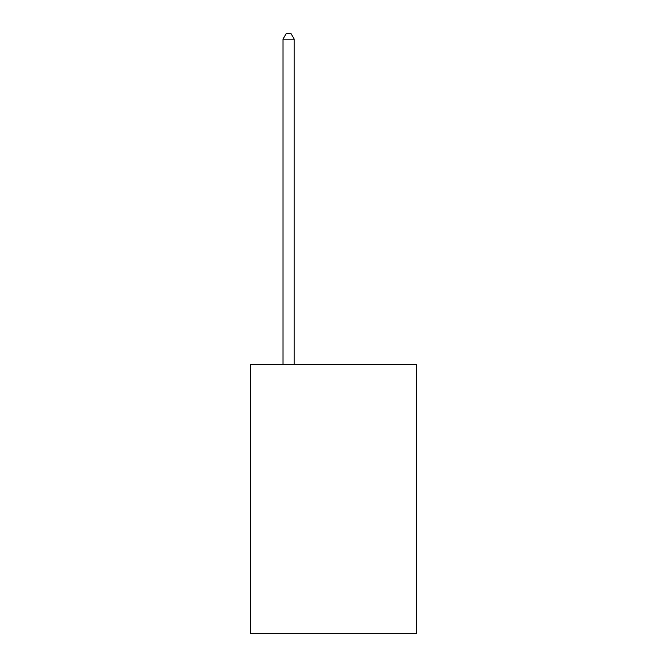 <?xml version="1.0" encoding="UTF-8"?>
<svg xmlns="http://www.w3.org/2000/svg" width="667" height="667" viewBox="0 0 667 667"><rect width="100%" height="100%" fill="white"/><g stroke="black" fill="none" stroke-linecap="round" stroke-linejoin="round"><path stroke-width="1" d="M416.567 364.257L416.567 633.65L250.433 633.65L250.433 364.257L416.567 364.257M294.214 364.257L294.214 39.186L282.991 39.186L282.991 364.257M282.991 39.186L286.36 33.35L290.845 33.35L294.214 39.186"/></g></svg>
